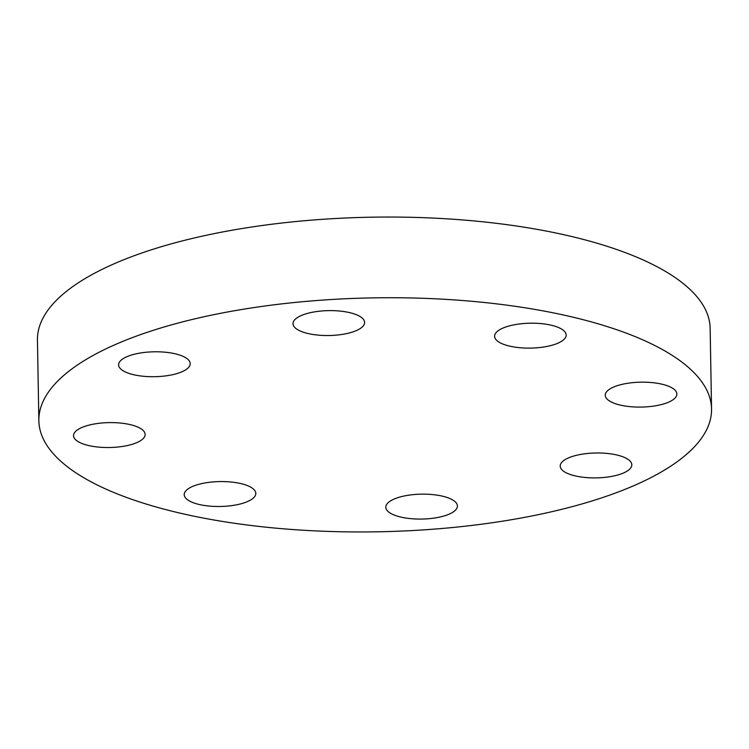 <?xml version="1.0" encoding="UTF-8"?>
<svg xmlns="http://www.w3.org/2000/svg" width="749" height="749" viewBox="0 0 749 749"><rect width="100%" height="100%" fill="white"/><g stroke="black" fill="none" stroke-linecap="round" stroke-linejoin="round"><path stroke-width="1.12" d="M566.721 458.725A35.812 12.452 179 0 0 560.205 466.056A35.812 12.452 179 0 0 585.315 477.488A35.812 12.452 179 0 0 625.303 472.142A35.812 12.452 179 0 0 631.81 464.811A35.812 12.452 179 0 0 606.699 453.388A35.812 12.452 179 0 0 566.721 458.725M415.452 494.434A35.812 12.452 179 0 0 385.801 507.232A35.812 12.452 179 0 0 427.763 518.785A35.812 12.452 179 0 0 457.405 505.987A35.812 12.452 179 0 0 415.452 494.434M240.607 483.526A35.812 12.452 179 0 0 203.419 483.245A35.812 12.452 179 0 0 184.217 494.649A35.812 12.452 179 0 0 199.431 504.536A35.812 12.452 179 0 0 236.618 504.807A35.812 12.452 179 0 0 255.821 493.404A35.812 12.452 179 0 0 240.607 483.526M144.604 432.379A35.812 12.452 179 0 0 106.143 422.708A35.812 12.452 179 0 0 73.533 435.684A35.812 12.452 179 0 0 74.067 437.744A35.812 12.452 179 0 0 112.537 447.415A35.812 12.452 179 0 0 145.137 434.439A35.812 12.452 179 0 0 144.604 432.379M183.692 370.961A35.812 12.452 179 0 0 190.199 363.621A35.812 12.452 179 0 0 165.089 352.199A35.812 12.452 179 0 0 125.111 357.535A35.812 12.452 179 0 0 118.595 364.875A35.812 12.452 179 0 0 143.705 376.298A35.812 12.452 179 0 0 183.692 370.961M334.962 335.243A35.812 12.452 179 0 0 364.604 322.445A35.812 12.452 179 0 0 322.65 310.901A35.812 12.452 179 0 0 292.999 323.699A35.812 12.452 179 0 0 334.962 335.243M605.801 397.307A35.812 12.452 179 0 0 644.271 406.979A35.812 12.452 179 0 0 676.871 393.993A35.812 12.452 179 0 0 676.338 391.942A35.812 12.452 179 0 0 637.876 382.271A35.812 12.452 179 0 0 605.267 395.247A35.812 12.452 179 0 0 605.801 397.307M509.807 346.16A35.812 12.452 179 0 0 546.995 346.431A35.812 12.452 179 0 0 566.188 335.028A35.812 12.452 179 0 0 550.974 325.15A35.812 12.452 179 0 0 513.786 324.879A35.812 12.452 179 0 0 494.593 336.282A35.812 12.452 179 0 0 509.807 346.16M650.385 477.89A336.395 116.984 -1 0 1 274.752 528.045A336.395 116.984 -1 0 1 38.854 420.713A336.395 116.984 -1 0 1 100.02 351.787A336.395 116.984 -1 0 1 475.652 301.641A336.395 116.984 -1 0 1 711.55 408.973A336.395 116.984 -1 0 1 650.385 477.89M38.854 420.713L37.45 340.027A336.395 116.984 -1 0 1 98.615 271.11A336.395 116.984 -1 0 1 474.248 220.955A336.395 116.984 -1 0 1 710.146 328.287L711.55 408.973"/></g></svg>
